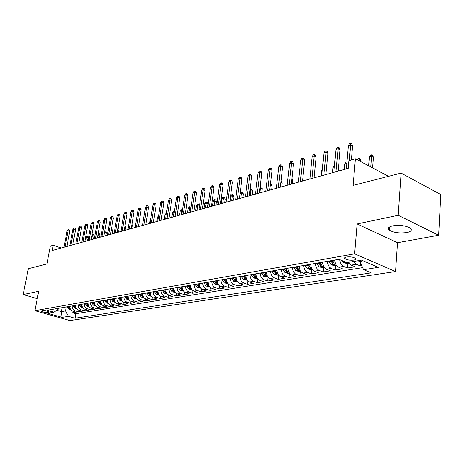 <?xml version="1.0" encoding="UTF-8"?>
<svg xmlns="http://www.w3.org/2000/svg" width="464" height="464" viewBox="0 0 464 464"><rect width="100%" height="100%" fill="white"/><g stroke="black" fill="none" stroke-linecap="round" stroke-linejoin="round"><path stroke-width="0.7" d="M392.776 225.835C388.501 226.855 387.33 228.282 389.255 230.115C393.594 232.667 399.429 233.473 406.748 232.551C411.203 231.548 412.415 230.092 410.379 228.172C405.901 225.637 400.038 224.86 392.776 225.835M346.643 256.992C344.746 257.381 344.23 257.978 345.094 258.773C347.31 260.026 350.256 260.466 353.916 260.095C355.853 259.707 356.375 259.103 355.488 258.291C353.237 257.039 350.291 256.604 346.643 256.992M438.619 235.26L440.8 194.59L401.111 173.095L398.216 215.273L357.129 223.955L354.641 253.831L395.543 271.544L397.509 242.724L438.619 235.26L398.216 215.273M354.641 253.831L34.933 310.706L69.942 320.589L395.543 271.544M34.933 310.706L38.698 291.282L23.2 294.559L37.265 298.665M23.2 294.559L28.345 268.714L46.905 263.952L50.344 246.094L53.163 245.288L52.154 250.543L348.191 168.368L348.876 160.643L355.418 158.769L353.127 185.403L401.111 173.095M69.768 306.344C69.774 308.809 70.801 310.439 72.836 311.234L76.27 312.231L72.726 312.811L73.005 311.286M72.14 305.933C72.146 308.409 73.173 310.045 75.214 310.839L78.654 311.843L78.932 310.277M78.654 311.843L82.267 311.251L78.816 310.242C76.769 309.442 75.742 307.794 75.731 305.306M81.815 304.239C81.826 306.756 82.859 308.421 84.918 309.233L88.392 310.254L84.703 310.857L84.987 309.25M90.874 309.853L91.159 308.206L94.639 309.239L90.874 309.853L87.394 308.821C85.33 308.003 84.291 306.333 84.28 303.81M94.354 302.047C94.378 304.616 95.427 306.315 97.504 307.151L101.013 308.2L97.173 308.827L97.463 307.133M100.827 300.916C100.85 303.508 101.906 305.231 104 306.072L107.52 307.139L103.6 307.777L103.895 306.043M107.433 299.761C107.457 302.383 108.524 304.117 110.629 304.976L114.173 306.054L110.165 306.704L110.467 304.923M114.185 298.584C114.214 301.229 115.287 302.986 117.398 303.85L120.959 304.947L116.87 305.614L117.172 303.775M121.075 297.378C121.11 300.051 122.194 301.832 124.317 302.708L127.896 303.816L123.714 304.494L124.027 302.603M128.128 296.148C128.163 298.851 129.253 300.649 131.387 301.536L134.983 302.661L130.715 303.357L131.028 301.403M135.331 294.889C135.372 297.621 136.468 299.437 138.614 300.336L142.228 301.478L137.86 302.192L138.185 300.173M142.692 293.602C142.744 296.363 143.846 298.201 146.003 299.112L149.634 300.272L145.174 300.997L145.499 298.909M150.226 292.285C150.278 295.075 151.392 296.937 153.561 297.865L157.209 299.036L152.644 299.779L152.975 297.621M157.934 290.934C157.992 293.764 159.106 295.643 161.286 296.583L164.958 297.772L160.289 298.538L160.625 296.293M165.816 289.559C165.88 292.419 167.005 294.321 169.198 295.272L172.881 296.484L168.107 297.262L168.449 294.936M173.89 288.15C173.954 291.038 175.09 292.964 177.289 293.932L180.995 295.162L176.105 295.957L176.453 293.538M182.149 286.706C182.224 289.629 183.367 291.578 185.577 292.558L189.295 293.805L184.289 294.623L184.649 292.1M190.611 285.227C190.692 288.185 191.841 290.157 194.062 291.154L197.797 292.419L192.676 293.254L193.041 290.626M199.276 283.707C199.363 286.706 200.523 288.707 202.756 289.716L206.509 290.998L201.254 291.856L201.631 289.107M208.162 282.158C208.249 285.186 209.415 287.216 211.659 288.237L215.429 289.548L210.047 290.423L210.43 287.547M217.262 280.569C217.361 283.632 218.532 285.685 220.789 286.729L224.57 288.057L219.06 288.956L219.449 285.94M226.594 278.934C226.699 282.042 227.882 284.119 230.144 285.174L233.943 286.526L228.294 287.448L228.694 284.281M236.17 277.263C236.28 280.407 237.469 282.512 239.743 283.585L243.559 284.96L237.759 285.905L238.171 282.57M245.99 275.546C246.106 278.731 247.306 280.865 249.591 281.955L253.419 283.353L247.474 284.322L247.892 280.807M256.07 273.783C256.198 277.008 257.404 279.171 259.695 280.279L263.535 281.7L257.433 282.698L257.868 278.98M266.417 271.974C266.551 275.239 267.769 277.437 270.065 278.562L273.922 280.012L267.658 281.033L268.105 277.089M277.043 270.118C277.188 273.424 278.412 275.651 280.72 276.799L284.589 278.272L278.156 279.322L278.615 275.135M287.958 268.209C288.115 271.562 289.345 273.824 291.665 274.984L295.545 276.486L288.933 277.565L289.403 273.139M299.181 266.249C299.344 269.648 300.585 271.939 302.911 273.122L306.797 274.647L300.011 275.755L300.463 271.278M310.718 264.231C310.892 267.676 312.139 270.002 314.47 271.208L318.374 272.762L311.39 273.899L311.837 269.358M322.584 262.16C322.764 265.652 324.029 268.012 326.36 269.236L330.269 270.825L323.089 271.991L323.524 267.392M334.793 260.026C334.985 263.564 336.255 265.959 338.598 267.212L342.513 268.83L335.13 270.031L335.547 265.367M348.464 262.357L351.19 265.124L355.117 266.771L347.513 268.012L347.913 263.285M47.322 312.44L49.033 311.872C47.519 310.926 45.362 310.474 42.566 310.52L40.873 311.089C42.375 312.034 44.527 312.487 47.322 312.44L47.572 311.135M62.164 307.678L61.434 311.628L65.488 310.944L68.481 316.361L75.046 318.234L371.154 272.849L363.625 269.683L378.369 267.351L361.578 260.136L346.857 262.63L338.94 259.301L47.195 310.294L53.981 312.231L58.638 308.966L58.766 308.27M68.481 316.361L62.112 317.37L47.699 313.293L53.981 312.231M72.726 312.811L75.852 313.71L362.674 267.635M353.603 261.487L356.329 264.271L360.255 265.936L361.769 265.686M347.513 268.012L343.592 266.382C341.394 265.24 340.124 262.995 339.787 259.654M335.13 270.031L331.215 268.436C328.877 267.2 327.613 264.822 327.422 261.313M323.089 271.991L319.186 270.425C316.854 269.213 315.601 266.875 315.421 263.407M311.39 273.899L307.493 272.362C305.167 271.167 303.926 268.865 303.758 265.449M300.011 275.755L296.125 274.247C293.805 273.076 292.569 270.802 292.413 267.432M288.933 277.565L285.064 276.08C282.75 274.926 281.52 272.687 281.375 269.358M278.156 279.322L274.294 277.861C271.991 276.73 270.773 274.52 270.634 271.237M267.658 281.033L263.813 279.601C261.516 278.487 260.304 276.306 260.176 273.064M257.433 282.698L253.599 281.288C251.314 280.192 250.113 278.046 249.992 274.845M247.474 284.322L243.652 282.941C241.379 281.857 240.178 279.74 240.068 276.579M237.759 285.905L233.955 284.542C231.687 283.481 230.504 281.393 230.393 278.272M228.294 287.448L224.506 286.108C222.244 285.064 221.067 282.999 220.968 279.92M219.06 288.956L215.284 287.639C213.04 286.607 211.868 284.571 211.775 281.526M210.047 290.423L206.289 289.13C204.056 288.115 202.89 286.102 202.803 283.092M201.254 291.856L197.513 290.58C195.286 289.582 194.132 287.593 194.051 284.623M192.676 293.254L188.947 292.001C186.731 291.015 185.583 289.055 185.513 286.114M184.289 294.623L180.583 293.387C178.373 292.413 177.236 290.476 177.167 287.576M176.105 295.957L172.411 294.739C170.218 293.782 169.087 291.868 169.024 288.997M168.107 297.262L164.43 296.061C162.243 295.116 161.124 293.225 161.066 290.389M160.289 298.538L156.629 297.354C154.454 296.421 153.34 294.553 153.288 291.746M152.644 299.779L149.002 298.619C146.844 297.697 145.737 295.852 145.684 293.074M145.174 300.997L141.549 299.854C139.397 298.949 138.301 297.122 138.255 294.373M137.86 302.192L134.258 301.061C132.118 300.167 131.028 298.364 130.987 295.643M130.715 303.357L127.124 302.244C124.996 301.362 123.911 299.576 123.876 296.89M123.714 304.494L120.147 303.398C118.03 302.528 116.957 300.765 116.922 298.103M116.87 305.614L113.32 304.529C111.209 303.671 110.142 301.925 110.113 299.292M110.165 306.704L106.633 305.637C104.533 304.79 103.478 303.062 103.449 300.457M103.6 307.777L100.085 306.721C98.003 305.88 96.947 304.175 96.93 301.6M97.173 308.827L93.676 307.783C91.599 306.953 90.555 305.266 90.538 302.714M84.703 310.857L81.241 309.842C79.193 309.036 78.161 307.383 78.149 304.883M66.219 306.965L65.488 310.944M388.496 176.326L355.418 158.769M61.248 248.014L53.163 245.288M56.759 310.283L61.434 311.628L62.112 317.37M359.873 260.426L359.791 261.441L363.254 260.855M75.852 313.71L75.046 318.234M360.255 265.936L360.499 262.966M88.021 303.154C88.038 305.695 89.076 307.377 91.147 308.2L93.676 307.783M363.625 269.683L359.791 261.441M357.129 223.955L397.509 242.724M66.926 246.442L69.739 231.368L68.063 230.776L65.03 246.964M67.019 231.089L68.457 229.622L68.063 230.776L67.019 231.089L63.986 247.254M68.457 229.622L69.385 229.953L69.739 231.368M70.679 309.645L69.142 309.366L67.164 306.803M70.116 308.589L68.979 306.484M68.278 306.605L69.571 308.838L70.331 309.076M85.614 237.232L86.82 236.124L87.725 236.449L88.085 237.841L86.455 237.266L85.741 241.216M86.82 236.124L86.455 237.266L85.562 237.516M88.085 237.841L87.568 240.712M72.778 244.812L75.591 229.599L73.904 229.001L70.876 245.346M72.842 229.32L73.706 228.021L74.298 227.841L73.904 229.001L72.842 229.32L69.815 245.636M74.298 227.841L75.232 228.178L75.591 229.599M78.758 243.153L81.56 227.801L79.866 227.192L76.844 243.687M78.781 227.517L79.651 226.206L80.255 226.02L79.866 227.192L78.781 227.517L75.76 243.989M80.255 226.02L81.194 226.362L81.56 227.801M84.854 241.466L87.65 225.962L85.95 225.342L82.928 241.999M84.842 225.678L85.718 224.356L86.333 224.164L85.95 225.342L84.842 225.678L81.826 242.307M86.333 224.164L87.278 224.506L87.65 225.962M91.072 239.737L93.867 224.083L92.156 223.457L89.14 240.271M91.025 223.799L91.907 222.465L92.533 222.273L92.156 223.457L91.025 223.799L88.015 240.584M92.533 222.273L93.484 222.621L93.867 224.083M76.659 308.653L75.052 308.363L73.063 305.77M76.09 307.603L74.913 305.445M74.199 305.573L75.504 307.823L76.305 308.067M91.924 234.952L92.754 234.43L93.664 234.755L94.03 236.164L92.388 235.579L91.681 239.569M92.754 234.43L92.388 235.579L91.785 235.753M94.03 236.164L93.513 239.059M82.766 307.644L81.084 307.336L79.083 304.72M82.192 306.594L80.968 304.39M80.237 304.517L81.554 306.791L82.395 307.035M98.327 232.841L99.719 233.032L100.091 234.453L98.443 233.862L97.736 237.887M98.809 232.702L98.13 233.949M100.091 234.453L99.58 237.377M88.995 306.611L87.238 306.292L85.219 303.647M88.415 305.567L87.151 303.311M86.403 303.439L87.725 305.735L88.607 305.979M104.812 230.991L105.896 231.275L106.273 232.708L104.62 232.11L103.913 236.17L106.685 220.214L104.957 219.571L101.958 236.715M104.98 230.944L104.615 232.11M106.273 232.708L105.763 235.66M95.352 305.561L93.519 305.225L91.489 302.551M94.772 304.517L93.455 302.203M92.696 302.337L94.03 304.662L94.952 304.906M111.412 229.193L112.195 229.483L112.584 230.927L112.073 233.908M112.584 230.927L111.203 230.422M97.423 237.974L100.212 222.169L98.49 221.537L95.485 238.513M97.336 221.885L98.229 220.533L98.867 220.336L98.49 221.537L97.336 221.885L94.331 238.832M98.867 220.336L99.824 220.69L100.212 222.169M101.848 304.488L99.928 304.135L97.887 301.432M101.245 303.433L99.899 301.078M99.116 301.217L100.462 303.566L101.425 303.804M118.134 227.476L118.627 227.656L119.022 229.112L118.511 232.122M119.022 229.112L117.926 228.711M103.779 219.93L104.678 218.561L105.328 218.364L104.957 219.571L103.779 219.93L100.781 237.04M105.328 218.364L106.291 218.724L106.685 220.214M108.483 303.392L106.476 303.021L104.423 300.289M107.886 302.354L106.476 299.93M105.676 300.069L107.033 302.447L108.042 302.679M125.007 225.719L125.587 227.261L125.083 230.295M125.587 227.261L124.799 226.966M110.531 234.337L113.297 218.219L111.557 217.564L108.57 234.877M110.357 217.929L111.261 216.555L111.928 216.352L111.557 217.564L110.357 217.929L107.37 235.213M111.928 216.352L112.891 216.711L113.297 218.219M115.258 302.273L113.164 301.884L111.093 299.123M114.66 301.24L113.193 298.758M112.381 298.897L113.744 301.298L114.794 301.525M131.979 224.228L132.292 225.371L131.788 228.433M132.292 225.371L131.822 225.191M117.293 232.458L120.048 216.183L118.303 215.516L115.327 233.003M117.079 215.888L117.984 214.501L118.668 214.293L118.303 215.516L117.079 215.888L114.098 233.346M118.668 214.293L119.637 214.664L120.048 216.183M122.177 301.13L119.996 300.724L117.914 297.929M121.58 300.109L120.054 297.557M119.225 297.702L120.594 300.127L121.707 300.254M139.043 223.097L138.637 226.536M124.201 230.544L126.95 214.101L125.193 213.428L122.229 231.089M123.94 213.805L124.857 212.402L125.553 212.187L125.193 213.428L123.94 213.805L120.976 231.437M125.553 212.187L126.527 212.564L126.95 214.101M129.253 299.964L126.974 299.541L124.88 296.716M128.661 298.967L127.066 296.334M126.22 296.479L127.6 298.932L128.731 299.112M143.214 221.16L142.471 225.469M131.26 228.584L133.997 211.973L132.228 211.288L129.282 229.129M130.952 211.677L131.875 210.256L132.588 210.041L132.228 211.288L130.952 211.677L128 229.489M132.588 210.041L133.562 210.424L133.997 211.973M136.486 298.775L134.108 298.329L131.996 295.469M133.371 295.232L134.763 297.714L135.906 297.83L134.235 295.081M150.719 219.031L150.266 219.159L149.576 223.497M150.266 219.159L150.835 218.266M138.481 226.577L141.201 209.798L139.426 209.102L136.491 227.128M138.121 209.502L139.049 208.069L139.774 207.843L139.426 209.102L138.121 209.502L135.181 227.493M139.774 207.843L140.76 208.232L141.201 209.798M143.886 297.557L141.398 297.088L139.275 294.199M140.679 293.95L142.083 296.461L143.243 296.577L141.566 293.799M158.392 216.85L157.522 217.1L156.838 221.479M157.522 217.1L158.578 215.644M145.858 224.53L148.561 207.576L146.781 206.869L143.863 225.086M145.447 207.275L146.38 205.825L147.123 205.598L146.781 206.869L145.447 207.275L142.523 225.458M147.123 205.598L148.115 205.993L148.561 207.576M151.45 296.31L148.857 295.823L146.723 292.894M148.155 292.645L149.565 295.185L150.742 295.295L149.06 292.488M166.245 214.623L164.94 214.994L164.262 219.42M164.94 214.994L165.851 213.568L166.431 213.399M159.187 295.034L156.484 294.53L154.332 291.566M155.8 291.311L157.221 293.88L158.415 293.985L156.728 291.148M174.244 212.587L172.521 212.843L171.848 217.314M172.521 212.843L173.443 211.398L174.209 211.178L173.234 216.932M167.098 293.735L164.285 293.202L162.122 290.203M163.624 289.942L165.056 292.546L166.269 292.645L164.569 289.774M182.427 210.54L181.685 210.244L180.276 210.644L179.603 215.163M180.276 210.644L181.198 209.183L181.987 208.962L181.018 214.768M181.987 208.962L182.625 209.218M153.404 222.436L156.095 205.308L154.303 204.589L151.397 222.993M152.934 205.001L153.88 203.539L154.64 203.307L154.303 204.589L152.934 205.001L150.029 223.37M154.64 203.307L155.631 203.708L156.095 205.308M161.124 220.296L163.792 202.983L161.994 202.252L159.111 220.852M160.596 202.675L161.547 201.196L162.325 200.958L161.994 202.252L160.596 202.675L157.708 221.241M162.325 200.958L163.322 201.364L163.792 202.983M169.018 218.103L171.674 200.605L169.865 199.862L166.999 218.66M168.432 200.297L169.389 198.801L170.184 198.557L169.865 199.862L168.432 200.297L165.567 219.06M170.184 198.557L171.193 198.969L171.674 200.605M175.189 292.372L172.272 291.844L170.091 288.811M171.628 288.544L173.072 291.177L174.302 291.276L172.602 288.37M190.808 208.464L189.648 207.982L188.198 208.394L187.537 212.959M188.198 208.394L189.132 206.921L189.938 206.689L188.981 212.558M189.938 206.689L190.977 207.315M177.103 215.859L179.736 198.169L177.915 197.415L175.073 216.421M176.453 197.861L177.416 196.347L178.234 196.098L177.915 197.415L176.453 197.861L173.606 216.827M178.234 196.098L179.237 196.521L179.736 198.169M183.46 290.98L180.444 290.458L178.251 287.384M179.823 287.112L181.273 289.774L182.532 289.867L180.815 286.938M199.392 206.341L197.786 205.674L196.307 206.091L195.651 210.708M196.307 206.091L197.246 204.601L198.07 204.369L197.13 210.296M198.07 204.369L199.044 204.775L199.433 206.051M185.374 213.562L187.984 195.68L186.163 194.915L183.344 214.124M184.66 195.367L185.635 193.842L186.464 193.587L186.163 194.915L184.66 195.367L181.842 214.542M186.464 193.587L187.479 194.01L187.984 195.68M191.934 289.553L188.813 289.037L186.603 285.923M188.21 285.644L189.677 288.341L190.953 288.428L189.231 285.464M204.601 203.742L205.552 202.234L206.393 201.991L207.367 202.408L207.878 204.05L206.115 203.307L204.601 203.742L203.951 208.406M206.393 201.991L205.465 207.982M207.878 204.05L207.408 207.443M193.848 211.207L196.434 193.134L194.602 192.351L191.812 211.775M193.065 192.815L194.045 191.272L194.897 191.011L194.602 192.351L193.065 192.815L190.269 212.205M194.897 191.011L195.918 191.446L196.434 193.134M200.616 288.086L197.38 287.581L195.158 284.432M196.806 284.142L198.285 286.874L199.578 286.955L197.85 283.956M213.092 201.33L214.049 199.81L214.907 199.561L215.888 199.984L216.41 201.643L214.641 200.889L213.092 201.33L212.448 206.045M214.907 199.561L213.997 205.616M216.41 201.643L215.946 205.076M202.524 208.8L205.082 190.518L203.244 189.724L200.483 209.368M201.672 190.205L202.664 188.639L203.534 188.372L203.244 189.724L201.672 190.205L198.905 209.803M203.534 188.372L204.554 188.813L205.082 190.518M209.513 286.59L206.161 286.091L203.922 282.901M205.61 282.605L207.101 285.372L208.417 285.441L206.683 282.414M221.78 198.865L222.743 197.328L223.625 197.072L224.611 197.502L225.144 199.184L223.37 198.412L221.78 198.865L221.148 203.632M223.625 197.072L222.737 203.191M225.144 199.184L224.686 202.646M211.422 206.329L213.95 187.845L212.1 187.038L209.368 206.903M210.488 187.526L211.485 185.942L212.379 185.67L212.1 187.038L210.488 187.526L207.75 207.35M212.379 185.67L213.405 186.122L213.95 187.845M218.631 285.058L215.157 284.565L212.906 281.329M214.635 281.027L216.131 283.829L217.477 283.893L215.737 280.836M230.683 196.342L231.652 194.781L232.551 194.526L233.543 194.961L234.088 196.661L232.307 195.878L230.683 196.342L230.051 201.161M232.551 194.526L231.681 200.709M234.088 196.661L233.636 200.164M220.533 203.8L223.033 185.107L221.171 184.283L218.474 204.375M219.524 184.782L220.528 183.181L221.444 182.903L221.171 184.283L219.524 184.782L216.821 204.833M221.444 182.903L222.476 183.361L223.033 185.107M227.975 283.481L224.379 282.994L222.111 279.717M223.886 279.409L225.394 282.245L226.763 282.303L225.017 279.212M240.137 193.21L240.77 192.177L241.698 191.916L242.689 192.357L243.252 194.074L241.46 193.279L240.845 198.163M241.698 191.916L241.46 193.279L240.074 193.674M243.252 194.074L242.805 197.618M229.877 201.208L232.342 182.294L230.475 181.459L227.812 201.782M228.787 181.969L229.796 180.351L230.736 180.067L230.475 181.459L228.787 181.969L226.113 202.252M230.736 180.067L231.774 180.531L232.342 182.294M237.562 281.868L233.839 281.387L231.553 278.069M233.375 277.75L234.894 280.627L236.286 280.679L234.529 277.547M250.05 189.619L251.065 189.242L252.062 189.689L252.636 191.429L250.838 190.617L250.229 195.559M251.065 189.242L250.838 190.617L249.893 190.89M252.636 191.429L252.196 195.013M239.459 198.551L241.889 179.417L240.016 178.559L237.388 199.126M238.281 179.087L239.302 177.451L240.265 177.155L240.016 178.559L238.281 179.087L235.648 199.607M240.265 177.155L241.303 177.631L241.889 179.417M249.284 195.82L251.679 176.459L249.8 175.589L247.213 196.394M248.02 176.129L249.046 174.476L250.038 174.174L249.8 175.589L248.02 176.129L245.427 196.893M250.038 174.174L251.076 174.655L251.679 176.459M259.37 193.024L261.725 173.426L259.84 172.544L257.294 193.598M258.013 173.095L259.045 171.419L260.06 171.112L259.84 172.544L258.013 173.095L255.461 194.109M260.06 171.112L261.11 171.605L261.725 173.426M247.399 280.21L243.536 279.74L241.239 276.376M243.107 276.051L244.638 278.963L246.053 279.003L244.29 275.842M260.136 186.65L261.667 186.957L262.259 188.715L260.455 187.891L259.857 192.885M260.669 186.499L260.455 187.891L259.973 188.03M262.259 188.715L261.824 192.34M257.491 278.51L253.489 278.052L251.175 274.636M253.095 274.305L254.637 277.257L256.076 277.292L254.313 274.091M270.477 183.698L271.515 184.156L272.119 185.931L271.695 189.602M272.119 185.931L270.315 185.095M270.512 183.692L270.332 184.921M267.856 276.764L263.703 276.318L261.377 272.855M263.343 272.513L264.898 275.506L266.365 275.529L264.596 272.293M281.056 181.018L281.613 181.285L282.234 183.083L281.816 186.789M282.234 183.083L280.894 182.451M269.729 190.147L272.032 170.317L270.141 169.412L267.647 190.727M268.267 169.981L269.311 168.287L270.355 167.968L270.141 169.412L268.267 169.981L265.762 191.249M270.355 167.968L271.405 168.473L272.032 170.317M278.499 274.972L277.373 275.164L274.189 274.537L271.852 271.022M273.87 270.674L275.436 273.708L276.933 273.719L275.152 270.448M291.92 178.309L292.604 180.154L292.198 183.912M292.604 180.154L291.763 179.748M280.36 187.195L282.617 167.121L280.72 166.199L278.278 187.775M278.794 166.785L279.85 165.068L280.917 164.743L280.72 166.199L278.794 166.785L276.341 188.309M280.917 164.743L281.973 165.254L282.617 167.121M289.432 273.134L288.185 273.342L284.96 272.704L282.605 269.143M284.681 268.784L286.259 271.863L287.784 271.863L286.004 268.552M302.992 176.419L302.853 180.954M303.253 177.149L302.934 176.993M291.282 184.162L293.492 163.844L291.589 162.899L289.2 184.742M289.611 163.502L290.673 161.762L291.769 161.426L291.589 162.899L289.611 163.502L287.21 185.293M291.769 161.426L292.825 161.948L293.492 163.844M300.666 271.243L299.286 271.475L296.032 270.825L293.66 267.212M295.794 266.841L297.383 269.967L298.938 269.949L297.151 266.603M310.399 173.722L309.824 179.017M302.511 181.047L304.662 160.469L302.754 159.512L300.423 181.627M300.718 160.126L301.791 158.369L302.917 158.021L302.754 159.512L300.718 160.126L298.381 182.195M302.917 158.021L303.978 158.555L304.662 160.469M312.22 269.294L310.7 269.549L307.406 268.894L305.022 265.228M307.22 264.845L308.815 268.012L310.399 267.983L308.612 264.602M308.804 265.408L308.583 264.602M322.19 170.375L321.529 170.561L321.007 175.914M321.529 170.561L322.3 169.279M314.047 177.845L316.141 157.006L314.227 156.026L311.959 178.425M312.139 156.658L313.217 154.877L314.377 154.524L314.227 156.026L312.139 156.658L309.859 179.005M314.377 154.524L315.439 155.069L316.141 157.006M325.914 174.551L327.949 153.445L326.03 152.441L323.831 175.131M323.884 153.097L324.968 151.287L326.163 150.922L326.03 152.441L323.884 153.097L321.668 175.728M326.163 150.922L327.224 151.479L327.949 153.445M338.128 171.164L340.089 149.779L338.169 148.758L336.04 171.738M335.959 149.425L337.055 147.598L338.279 147.221L338.169 148.758L335.959 149.425L333.813 172.359M338.279 147.221L339.346 147.79L340.089 149.779M324.104 267.293L322.434 267.577L319.104 266.904L316.709 263.187M318.965 262.792L320.572 266.005L322.19 265.965L320.398 262.543M320.682 263.645L320.328 262.549M334.324 166.93L333.001 167.307L332.491 172.724M333.001 167.307L334.463 165.433M336.33 265.234L334.509 265.541L331.134 264.863L328.727 261.087M331.047 260.681L332.671 263.946L334.318 263.888L332.52 260.42M332.671 263.946L332.868 261.731L332.415 260.437M346.811 163.386L344.787 163.96L344.294 169.447M344.787 163.96L345.837 162.185L346.944 161.872M348.916 263.117L346.933 263.453L343.517 262.757L341.504 260.374M345.1 258.674L344.874 257.677M344.938 258.634L344.752 257.827M357.332 159.784L357.959 158.729L359.194 158.375L360.215 158.92L360.957 160.875L359.119 159.894L359.049 160.695M359.194 158.375L359.119 159.894L358.086 160.184M360.957 160.875L360.893 161.675M351.37 159.929L352.588 146.009L350.662 144.965L349.288 160.521M348.383 145.655L349.491 143.799L350.755 143.411L350.662 144.965L348.383 145.655L346.318 168.884M350.755 143.411L351.822 143.997L352.588 146.009M357.448 260.838L359.803 261.284M369.361 156.989L370.429 155.167L371.693 154.808L372.72 155.365L373.485 157.342L371.641 156.339L369.361 156.989L368.648 165.793M371.693 154.808L370.794 166.93M373.485 157.342L372.644 167.916M75.214 310.839L72.836 311.234M356.329 264.271L351.19 265.124M343.592 266.382L338.598 267.212M331.215 268.436L326.36 269.236M319.186 270.425L314.47 271.208M307.493 272.362L302.911 273.122M296.125 274.247L291.665 274.984M285.064 276.08L280.72 276.799M274.294 277.861L270.065 278.562M263.813 279.601L259.695 280.279M253.599 281.288L249.591 281.955M243.652 282.941L239.743 283.585M233.955 284.542L230.144 285.174M224.506 286.108L220.789 286.729M215.284 287.639L211.659 288.237M206.289 289.13L202.756 289.716M197.513 290.58L194.062 291.154M188.947 292.001L185.577 292.558M180.583 293.387L177.289 293.932M172.411 294.739L169.198 295.272M164.43 296.061L161.286 296.583M156.629 297.354L153.561 297.865M149.002 298.619L146.003 299.112M141.549 299.854L138.614 300.336M134.258 301.061L131.387 301.536M127.124 302.244L124.317 302.708M120.147 303.398L117.398 303.85M113.32 304.529L110.629 304.976M106.633 305.637L104 306.072M100.085 306.721L97.504 307.151M87.394 308.821L84.918 309.233M81.241 309.842L78.816 310.242M48.691 311.588L48.575 312.226M69.206 309.378L70.389 309.175M69.061 306.837L69.757 306.716M67.245 307.151L68.353 306.959M69.693 308.166L69.571 308.838M75.116 308.374L76.351 308.16M74.994 305.799L75.719 305.677M73.144 306.124L74.275 305.927M75.626 307.133L75.504 307.823M81.148 307.348L82.441 307.127M81.049 304.744L81.803 304.616M79.164 305.074L80.318 304.871M81.676 306.083L81.554 306.791M87.302 306.304L88.653 306.072M87.232 303.671L88.009 303.537M85.301 304.007L86.484 303.798M87.853 305.005L87.725 305.735M93.583 305.237L94.998 304.993M93.542 302.569L94.343 302.429M91.57 302.917L92.777 302.702M94.157 303.908L94.03 304.662M99.992 304.146L101.477 303.897M99.98 301.449L100.816 301.304M97.974 301.797L99.203 301.583M100.595 302.789L100.462 303.566M106.54 303.033L108.089 302.772M106.558 300.301L107.422 300.156M104.504 300.66L105.763 300.44M107.167 301.646L107.033 302.447M113.228 301.902L114.846 301.623M113.28 299.135L114.173 298.978M111.18 299.5L112.462 299.274M113.877 300.475L113.744 301.298M120.06 300.742L121.748 300.452M120.141 297.94L121.069 297.778M118.001 298.311L119.312 298.085M120.739 299.28L120.594 300.127M127.043 299.553L128.806 299.257M127.159 296.716L128.116 296.548M124.967 297.099L126.307 296.861M127.745 298.056L127.6 298.932M134.177 298.34L136.016 298.027M134.328 295.469L135.32 295.295M132.089 295.858L133.458 295.62M134.908 296.803L134.763 297.714M141.468 297.105L143.388 296.78M141.659 294.193L142.686 294.014M139.368 294.588L140.766 294.344M142.228 295.522L142.083 296.461M148.927 295.835L150.933 295.498M149.153 292.883L150.22 292.697M146.81 293.294L148.242 293.045M149.715 294.217L149.565 295.185M156.554 294.541L158.647 294.188M156.82 291.549L157.928 291.357M154.425 291.966L155.892 291.711M157.371 292.871L157.221 293.88M164.355 293.219L166.541 292.848M164.662 290.186L165.816 289.983M162.214 290.609L163.711 290.348M165.207 291.502L165.056 292.546M172.341 291.862L174.615 291.473M172.695 288.788L173.884 288.579M170.184 289.223L171.721 288.956M173.229 290.093L173.072 291.177M180.513 290.476L182.891 290.07M180.914 287.355L182.149 287.141M178.344 287.802L179.916 287.529M181.436 288.654L181.273 289.774M188.883 289.055L191.359 288.631M189.329 285.888L190.611 285.667M186.696 286.346L188.309 286.068M189.84 287.175L189.677 288.341M197.455 287.599L200.036 287.158M197.948 284.386L199.276 284.154M195.257 284.855L196.904 284.571M198.447 285.662L198.285 286.874M206.236 286.108L208.928 285.65M206.782 282.849L208.162 282.611M204.021 283.33L205.709 283.034M207.269 284.107L207.101 285.372M215.232 284.577L218.039 284.101M215.835 281.271L217.262 281.022M213.005 281.764L214.739 281.462M216.305 282.518L216.131 283.829M224.454 283.011L227.383 282.512M225.115 279.653L226.6 279.398M222.215 280.163L223.99 279.85M225.574 280.882L225.394 282.245M233.914 281.404L236.965 280.888M234.633 278L236.17 277.727M231.658 278.516L233.479 278.197M235.074 279.2L234.894 280.627M243.612 279.757L246.796 279.218M244.395 276.295L245.995 276.016M241.344 276.828L243.211 276.503M244.818 277.472L244.638 278.963M253.564 278.069L256.888 277.501M254.417 274.555L256.07 274.265M251.279 275.1L253.199 274.763M254.817 275.697L254.637 277.257M263.778 276.335L267.247 275.744M264.7 272.762L266.423 272.461M261.481 273.319L263.453 272.977M265.083 273.876L264.898 275.506M274.27 274.555L277.884 273.94M275.262 270.924L277.049 270.611M271.956 271.498L273.98 271.144M275.628 271.997L275.436 273.708M285.041 272.722L288.811 272.084M286.108 269.033L287.97 268.708M282.715 269.625L284.792 269.259M286.45 270.065L286.259 271.863M296.113 270.843L300.046 270.176M297.262 267.09L299.193 266.754M293.77 267.699L295.904 267.328M297.575 268.076L297.383 269.967M307.487 268.911L311.593 268.215M308.722 265.095L310.729 264.747M305.132 265.715L307.33 265.338M309.012 266.023L308.815 268.012M319.186 266.922L323.472 266.197M320.508 263.042L322.596 262.676M316.819 263.685L319.075 263.291M320.775 263.906L320.572 266.005M331.221 264.88L335.698 264.12M332.636 260.93L334.805 260.548M328.843 261.592L331.163 261.186M343.604 262.775L346.173 262.34M389.482 226.989L389.255 230.115M345.21 257.433L345.094 258.773"/></g></svg>
